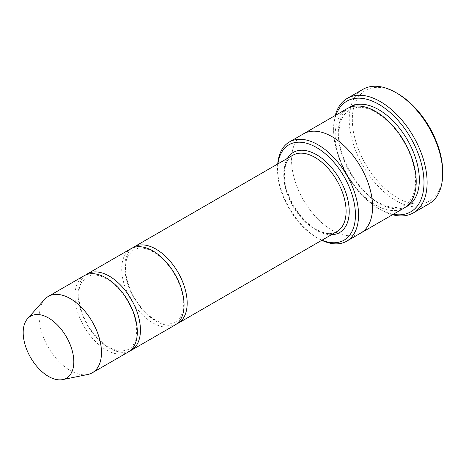 <?xml version="1.0" encoding="UTF-8"?>
<svg xmlns="http://www.w3.org/2000/svg" width="466" height="466" viewBox="0 0 466 466"><rect width="100%" height="100%" fill="white"/><g stroke="black" fill="none" stroke-linecap="round" stroke-linejoin="round"><path stroke-width="0.35" stroke-dasharray="2.33 1.75" d="M85.732 274.94A44.072 25.444 -120 0 0 80.915 310.682A44.072 25.444 -120 0 0 109.265 348.096A44.072 25.444 -120 0 0 129.688 351.084M174.931 325.093A44.072 25.444 60 0 1 130.859 299.65A44.072 25.444 60 0 1 130.859 248.762M277.934 163.846A55.087 31.805 -120 0 0 277.544 169.985A55.087 31.805 -120 0 0 316.496 237.45A55.087 31.805 -120 0 0 322.006 240.176M277.719 163.974A57.289 33.074 -120 0 0 277.544 168.185A57.289 33.074 -120 0 0 318.051 238.347L316.496 237.45L318.051 238.347A57.289 33.074 -120 0 0 321.785 240.305M360.719 233.087A57.289 33.074 60 0 1 303.43 200.013A57.289 33.074 60 0 1 303.43 133.864M360.468 233.233A57.289 33.074 60 0 1 303.43 200.013A57.289 33.074 60 0 1 303.18 134.01M404.348 207.906A57.289 33.074 60 0 1 347.059 174.826A57.289 33.074 60 0 1 347.059 108.671M442.7 171.779A63.9 36.896 60 0 1 397.515 197.869A63.9 36.896 60 0 1 352.331 119.605A63.9 36.896 60 0 1 397.515 93.52M132.472 247.953A44.072 25.444 -120 0 0 127.661 283.695A44.072 25.444 -120 0 0 156.011 321.109A44.072 25.444 -120 0 0 176.433 324.097M128.185 352.075A44.072 25.444 60 0 1 84.119 326.631A44.072 25.444 60 0 1 84.119 275.744M87.777 374.483A44.072 25.444 60 0 1 48.283 347.321A44.072 25.444 60 0 1 44.503 299.539M336.021 115.044A63.9 36.896 -120 0 0 333.633 130.404A63.9 36.896 -120 0 0 378.817 208.663A63.9 36.896 -120 0 0 393.31 214.273M335.24 115.492A66.102 38.165 -120 0 0 333.633 128.604A66.102 38.165 -120 0 0 380.378 209.566L378.817 208.663L380.378 209.566A66.102 38.165 -120 0 0 392.529 214.727M429.011 203.84A66.102 38.165 60 0 1 362.903 165.675A66.102 38.165 60 0 1 362.903 89.344M287.406 158.382A46.274 26.713 -120 0 0 316.496 230.251A46.274 26.713 -120 0 0 331.472 234.713M405.863 206.933A57.289 33.074 60 0 1 350.17 173.026A57.289 33.074 60 0 1 348.655 107.85M314.934 229.354A44.072 25.444 -120 0 0 336.97 231.538C331.53 234.66 324.552 233.897 316.035 229.243C304.228 221.991 295.124 210.673 288.734 195.301C285.32 186.417 283.934 178.292 284.58 170.923C285.466 163.123 288.238 157.887 292.904 155.207A44.072 25.444 -120 0 0 286.147 190.518A44.072 25.444 -120 0 0 314.934 229.354M376.161 112.522C369.113 108.526 362.711 106.825 356.95 107.401L349.634 109.731L343.995 114.991C341.246 118.882 339.615 123.985 339.091 130.299C336.551 157.438 360.096 194.998 381.485 203.916C387.316 206.694 392.64 207.853 397.457 207.387C402.915 206.834 407.255 204.335 410.459 199.879C413.196 196.046 414.845 191.013 415.404 184.786C416.109 175.688 414.385 165.721 410.22 154.881C402.275 135.711 390.922 121.591 376.161 112.522M277.544 169.985L277.544 168.185M333.633 130.404L333.633 128.604M106.609 278.936C101.25 275.913 96.427 274.625 92.14 275.068L86.711 276.792L81.323 282.711C78.591 288.128 78.049 295.275 79.698 304.158C82.313 316.379 87.998 327.388 96.753 337.18C104.221 345.085 111.572 349.628 118.813 350.816C126.63 351.358 131.709 348.883 134.051 343.401C136.783 338.066 137.365 330.994 135.787 322.204C132.804 305.352 119.89 286.299 106.609 278.936M153.349 251.949C147.996 248.926 143.173 247.638 138.88 248.081L133.457 249.805L128.063 255.723C125.331 261.141 124.789 268.288 126.443 277.171C129.053 289.392 134.744 300.401 143.499 310.193C150.961 318.097 158.312 322.641 165.558 323.829C173.369 324.371 178.449 321.901 180.796 316.414C183.528 311.078 184.105 304.013 182.532 295.217C179.55 278.365 166.636 259.312 153.349 251.949"/><path stroke-width="0.7" d="M129.688 351.084A44.072 25.444 -120 0 0 131.301 350.281A44.072 25.444 -120 0 0 138.058 314.964A44.072 25.444 -120 0 0 109.265 276.128A44.072 25.444 -120 0 0 87.235 273.95A44.072 25.444 -120 0 0 85.732 274.94M87.235 273.95L130.859 248.762A44.072 25.444 60 0 1 152.895 250.941A44.072 25.444 60 0 1 181.682 289.776A44.072 25.444 60 0 1 174.931 325.093L131.301 350.281M322.006 240.176A55.087 31.805 -120 0 0 355.401 212.805A55.087 31.805 -120 0 0 318.336 148.607A55.087 31.805 -120 0 0 277.934 163.846M303.18 134.01A57.289 33.074 60 0 1 303.43 133.859A57.289 33.074 60 0 1 332.077 136.701A57.289 33.074 60 0 1 369.503 187.181A57.289 33.074 60 0 1 360.719 233.087A57.289 33.074 60 0 1 360.468 233.233M360.719 233.093L404.348 207.906A57.289 33.074 60 0 0 413.126 161.993A57.289 33.074 60 0 0 375.701 111.508A57.289 33.074 60 0 0 347.059 108.671L303.43 133.859A57.289 33.074 60 0 1 332.077 136.701A57.289 33.074 60 0 1 369.503 187.181A57.289 33.074 60 0 1 360.719 233.093L346.698 241.184A57.289 33.074 -120 0 0 355.476 195.277A57.289 33.074 -120 0 0 318.051 144.798A57.289 33.074 -120 0 0 289.409 141.961A57.289 33.074 -120 0 0 277.719 163.974M321.785 240.305A57.289 33.074 -120 0 0 346.698 241.184M347.321 98.343L362.903 89.344A66.102 38.165 60 0 1 395.954 92.618A66.102 38.165 60 0 1 395.96 92.618L397.515 93.52A63.9 36.896 60 0 1 442.7 171.779L442.7 173.579A66.102 38.165 60 0 1 429.011 203.84L413.429 212.84A66.102 38.165 -120 0 0 423.559 159.867A66.102 38.165 -120 0 0 380.378 101.617A66.102 38.165 -120 0 0 347.321 98.343A66.102 38.165 -120 0 0 335.24 115.492M176.433 324.097A44.072 25.444 -120 0 0 178.047 323.293A44.072 25.444 -120 0 0 184.798 287.976A44.072 25.444 -120 0 0 156.011 249.141A44.072 25.444 -120 0 0 133.975 246.963A44.072 25.444 -120 0 0 132.472 247.953M27.535 318.709L44.503 299.539A44.072 25.444 60 0 1 48.283 296.434L84.119 275.744A44.072 25.444 60 0 1 106.149 277.928A44.072 25.444 60 0 1 134.942 316.763A44.072 25.444 60 0 1 128.185 352.075L92.35 372.765A44.072 25.444 60 0 1 87.777 374.483L62.689 379.598A35.806 20.673 60 0 1 30.599 357.533A35.806 20.673 60 0 1 27.535 318.709A35.806 20.673 60 0 1 48.505 317.963A35.806 20.673 60 0 1 72.708 352.605A35.806 20.673 60 0 1 62.689 379.598M48.283 296.434A44.072 25.444 60 0 1 70.314 298.619A44.072 25.444 60 0 1 99.107 337.454A44.072 25.444 60 0 1 92.35 372.765M393.31 214.273A63.9 36.896 -120 0 0 410.767 138.041A63.9 36.896 -120 0 0 336.021 115.044M392.529 214.727A66.102 38.165 -120 0 0 413.429 212.84M397.515 93.52L395.96 92.618A66.102 38.165 60 0 1 442.7 173.579M331.472 234.713A46.274 26.713 -120 0 0 339.632 179.113A46.274 26.713 -120 0 0 287.406 158.382M348.655 107.85A57.289 33.074 60 0 1 378.817 109.714A57.289 33.074 60 0 1 416.651 161.615A57.289 33.074 60 0 1 405.863 206.933M178.047 323.293L336.97 231.538A44.072 25.444 -120 0 0 336.97 180.651A44.072 25.444 -120 0 0 292.904 155.207L133.975 246.963M303.43 133.864L289.409 141.961"/></g></svg>
